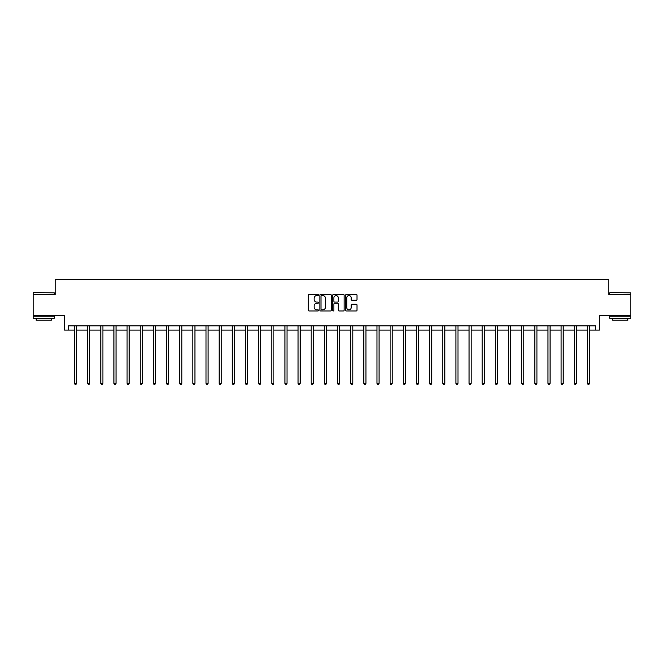 <?xml version="1.0" encoding="UTF-8"?>
<svg xmlns="http://www.w3.org/2000/svg" width="664" height="664" viewBox="0 0 664 664"><rect width="100%" height="100%" fill="white"/><g stroke="black" fill="none" stroke-linecap="round" stroke-linejoin="round"><path stroke-width="1" d="M318.512 294.999A0.581 0.581 0 0 0 317.931 294.418L309.142 294.418A0.83 0.83 0 0 0 308.312 295.248L308.312 310.138A0.83 0.83 0 0 0 309.142 310.968L317.931 310.968A0.581 0.581 0 0 0 318.512 310.387A0.581 0.581 0 0 0 317.931 309.814L316.794 309.814A2.648 2.648 0 0 1 314.147 307.158L314.147 305.921A2.648 2.648 0 0 1 316.794 303.274L317.931 303.274A0.581 0.581 0 0 0 318.512 302.693A0.581 0.581 0 0 0 317.931 302.112L316.794 302.112A2.648 2.648 0 0 1 314.147 299.464L314.147 298.227A2.648 2.648 0 0 1 316.794 295.58L317.931 295.58A0.581 0.581 0 0 0 318.512 294.999M68.4 330.091L68.4 325.883L595.6 325.883L595.6 330.091L599.434 330.091L599.434 315.765L630.8 315.765L630.8 294.683L608.755 294.683L608.755 279.511L55.245 279.511L55.245 294.683L33.2 294.683L33.2 315.765L64.566 315.765L64.566 330.091L74.468 330.091M356.186 300.252A0.83 0.83 0 0 0 357.016 299.423L357.016 295.248A0.83 0.83 0 0 0 356.186 294.418L346.417 294.418A0.83 0.83 0 0 0 345.595 295.248L345.595 310.138A0.83 0.83 0 0 0 346.417 310.968L356.186 310.968A0.83 0.83 0 0 0 357.016 310.138L357.016 305.091A0.83 0.83 0 0 0 356.186 304.27L352.003 304.27A0.83 0.83 0 0 0 351.181 305.091L351.181 307.598A2.216 2.216 0 0 1 348.965 309.814A2.216 2.216 0 0 1 346.749 307.598L346.749 297.787A2.216 2.216 0 0 1 348.965 295.58A2.216 2.216 0 0 1 351.181 297.787L351.181 299.423A0.83 0.83 0 0 0 352.003 300.252L356.186 300.252M331.278 295.248A0.83 0.83 0 0 0 330.448 294.418L320.679 294.418A0.83 0.83 0 0 0 319.857 295.248L319.857 310.138A0.83 0.83 0 0 0 320.679 310.968L330.448 310.968A0.83 0.83 0 0 0 331.278 310.138L331.278 295.248M333.552 294.418L343.321 294.418A0.83 0.83 0 0 1 344.143 295.248L344.143 310.138A0.83 0.83 0 0 1 343.321 310.968L339.138 310.968A0.83 0.83 0 0 1 338.308 310.138L338.308 304.104A0.83 0.83 0 0 0 337.486 303.274L334.714 303.274A0.83 0.83 0 0 0 333.884 304.104L333.884 310.387A0.581 0.581 0 0 1 333.303 310.968A0.581 0.581 0 0 1 332.722 310.387L332.722 295.248A0.83 0.83 0 0 1 333.552 294.418M76.576 330.091L87.623 330.091M89.731 330.091L100.779 330.091M102.887 330.091L113.926 330.091M116.034 330.091L127.081 330.091M129.19 330.091L140.237 330.091M142.345 330.091L153.384 330.091M155.492 330.091L166.54 330.091M168.648 330.091L179.695 330.091M181.795 330.091L192.842 330.091M194.95 330.091L205.998 330.091M208.106 330.091L219.145 330.091M221.253 330.091L232.3 330.091M234.409 330.091L245.456 330.091M247.564 330.091L258.603 330.091M260.711 330.091L271.759 330.091M273.867 330.091L284.914 330.091M287.022 330.091L298.061 330.091M300.169 330.091L311.217 330.091M313.325 330.091L324.372 330.091M326.481 330.091L337.519 330.091M339.628 330.091L350.675 330.091M352.783 330.091L363.831 330.091M365.939 330.091L376.978 330.091M379.086 330.091L390.133 330.091M392.241 330.091L403.289 330.091M405.397 330.091L416.436 330.091M418.544 330.091L429.591 330.091M431.7 330.091L442.747 330.091M444.855 330.091L455.894 330.091M458.002 330.091L469.05 330.091M471.158 330.091L482.205 330.091M484.305 330.091L495.352 330.091M497.46 330.091L508.508 330.091M510.616 330.091L521.655 330.091M523.763 330.091L534.811 330.091M536.919 330.091L547.966 330.091M550.074 330.091L561.113 330.091M563.221 330.091L574.269 330.091M576.377 330.091L587.424 330.091M589.532 330.091L595.6 330.091M321.592 295.58A0.581 0.581 0 0 0 321.011 296.152L321.011 309.233A0.581 0.581 0 0 0 321.592 309.814L322.795 309.814A2.648 2.648 0 0 0 325.443 307.158L325.443 298.227A2.648 2.648 0 0 0 322.795 295.58L321.592 295.58M338.308 297.829A2.216 2.216 0 0 0 336.1 295.621A2.216 2.216 0 0 0 333.884 297.829L333.884 301.29A0.83 0.83 0 0 0 334.714 302.112L337.486 302.112A0.83 0.83 0 0 0 338.308 301.29L338.308 297.829M76.692 325.883L76.642 325.999A0.847 0.847 0 0 0 76.576 326.314L76.576 383.394L74.468 383.394L74.468 326.314A0.847 0.847 0 0 0 74.409 325.999L74.36 325.883M76.576 383.394L75.945 384.489L75.107 384.489L74.468 383.394M33.449 292.575L54.282 292.832L33.449 292.575M43.741 318.288L33.2 318.288L33.2 316.18L54.282 316.18L54.282 318.288L43.741 318.288M51.327 318.288L51.327 320.231L36.155 320.231L36.155 318.288M609.975 292.575L630.8 292.832L609.975 292.575M620.259 318.288L609.718 318.288L609.718 316.18L630.8 316.18L630.8 318.288L620.259 318.288M627.845 318.288L627.845 320.231L612.673 320.231L612.673 318.288M89.839 325.883L89.789 325.999A0.847 0.847 0 0 0 89.731 326.314L89.731 383.394L87.623 383.394L87.623 326.314A0.847 0.847 0 0 0 87.565 325.999L87.515 325.883M89.731 383.394L89.1 384.489L88.254 384.489L87.623 383.394M102.995 325.883L102.945 325.999A0.847 0.847 0 0 0 102.887 326.314L102.887 383.394L100.779 383.394L100.779 326.314A0.847 0.847 0 0 0 100.712 325.999L100.662 325.883M102.887 383.394L102.248 384.489L101.409 384.489L100.779 383.394M116.15 325.883L116.1 325.999A0.847 0.847 0 0 0 116.034 326.314L116.034 383.394L113.926 383.394L113.926 326.314A0.847 0.847 0 0 0 113.868 325.999L113.818 325.883M116.034 383.394L115.403 384.489L114.557 384.489L113.926 383.394M129.297 325.883L129.248 325.999A0.847 0.847 0 0 0 129.19 326.314L129.19 383.394L127.081 383.394L127.081 326.314A0.847 0.847 0 0 0 127.023 325.999L126.973 325.883M129.19 383.394L128.559 384.489L127.712 384.489L127.081 383.394M142.453 325.883L142.403 325.999A0.847 0.847 0 0 0 142.345 326.314L142.345 383.394L140.237 383.394L140.237 326.314A0.847 0.847 0 0 0 140.17 325.999L140.121 325.883M142.345 383.394L141.706 384.489L140.868 384.489L140.237 383.394M155.608 325.883L155.559 325.999A0.847 0.847 0 0 0 155.492 326.314L155.492 383.394L153.384 383.394L153.384 326.314A0.847 0.847 0 0 0 153.326 325.999L153.276 325.883M155.492 383.394L154.861 384.489L154.015 384.489L153.384 383.394M168.756 325.883L168.706 325.999A0.847 0.847 0 0 0 168.648 326.314L168.648 383.394L166.54 383.394L166.54 326.314A0.847 0.847 0 0 0 166.481 325.999L166.432 325.883M168.648 383.394L168.017 384.489L167.17 384.489L166.54 383.394M181.911 325.883L181.861 325.999A0.847 0.847 0 0 0 181.795 326.314L181.795 383.394L179.695 383.394L179.695 326.314A0.847 0.847 0 0 0 179.629 325.999L179.579 325.883M181.795 383.394L181.164 384.489L180.326 384.489L179.695 383.394M195.058 325.883L195.008 325.999A0.847 0.847 0 0 0 194.95 326.314L194.95 383.394L192.842 383.394L192.842 326.314A0.847 0.847 0 0 0 192.784 325.999L192.734 325.883M194.95 383.394L194.32 384.489L193.473 384.489L192.842 383.394M208.214 325.883L208.164 325.999A0.847 0.847 0 0 0 208.106 326.314L208.106 383.394L205.998 383.394L205.998 326.314A0.847 0.847 0 0 0 205.94 325.999L205.89 325.883M208.106 383.394L207.475 384.489L206.628 384.489L205.998 383.394M221.369 325.883L221.319 325.999A0.847 0.847 0 0 0 221.253 326.314L221.253 383.394L219.145 383.394L219.145 326.314A0.847 0.847 0 0 0 219.087 325.999L219.037 325.883M221.253 383.394L220.622 384.489L219.784 384.489L219.145 383.394M234.517 325.883L234.467 325.999A0.847 0.847 0 0 0 234.409 326.314L234.409 383.394L232.3 383.394L232.3 326.314A0.847 0.847 0 0 0 232.242 325.999L232.192 325.883M234.409 383.394L233.778 384.489L232.931 384.489L232.3 383.394M247.672 325.883L247.622 325.999A0.847 0.847 0 0 0 247.564 326.314L247.564 383.394L245.456 383.394L245.456 326.314A0.847 0.847 0 0 0 245.389 325.999L245.34 325.883M247.564 383.394L246.933 384.489L246.087 384.489L245.456 383.394M260.827 325.883L260.778 325.999A0.847 0.847 0 0 0 260.711 326.314L260.711 383.394L258.603 383.394L258.603 326.314A0.847 0.847 0 0 0 258.545 325.999L258.495 325.883M260.711 383.394L260.081 384.489L259.242 384.489L258.603 383.394M273.975 325.883L273.925 325.999A0.847 0.847 0 0 0 273.867 326.314L273.867 383.394L271.759 383.394L271.759 326.314A0.847 0.847 0 0 0 271.701 325.999L271.651 325.883M273.867 383.394L273.236 384.489L272.389 384.489L271.759 383.394M287.13 325.883L287.08 325.999A0.847 0.847 0 0 0 287.022 326.314L287.022 383.394L284.914 383.394L284.914 326.314A0.847 0.847 0 0 0 284.848 325.999L284.798 325.883M287.022 383.394L286.392 384.489L285.545 384.489L284.914 383.394M300.286 325.883L300.236 325.999A0.847 0.847 0 0 0 300.169 326.314L300.169 383.394L298.061 383.394L298.061 326.314A0.847 0.847 0 0 0 298.003 325.999L297.953 325.883M300.169 383.394L299.539 384.489L298.7 384.489L298.061 383.394M313.433 325.883L313.383 325.999A0.847 0.847 0 0 0 313.325 326.314L313.325 383.394L311.217 383.394L311.217 326.314A0.847 0.847 0 0 0 311.159 325.999L311.109 325.883M313.325 383.394L312.694 384.489L311.848 384.489L311.217 383.394M326.588 325.883L326.539 325.999A0.847 0.847 0 0 0 326.481 326.314L326.481 383.394L324.372 383.394L324.372 326.314A0.847 0.847 0 0 0 324.306 325.999L324.256 325.883M326.481 383.394L325.841 384.489L325.003 384.489L324.372 383.394M339.744 325.883L339.694 325.999A0.847 0.847 0 0 0 339.628 326.314L339.628 383.394L337.519 383.394L337.519 326.314A0.847 0.847 0 0 0 337.461 325.999L337.412 325.883M339.628 383.394L338.997 384.489L338.159 384.489L337.519 383.394M352.891 325.883L352.841 325.999A0.847 0.847 0 0 0 352.783 326.314L352.783 383.394L350.675 383.394L350.675 326.314A0.847 0.847 0 0 0 350.617 325.999L350.567 325.883M352.783 383.394L352.152 384.489L351.306 384.489L350.675 383.394M366.047 325.883L365.997 325.999A0.847 0.847 0 0 0 365.939 326.314L365.939 383.394L363.831 383.394L363.831 326.314A0.847 0.847 0 0 0 363.764 325.999L363.714 325.883M365.939 383.394L365.3 384.489L364.461 384.489L363.831 383.394M379.202 325.883L379.152 325.999A0.847 0.847 0 0 0 379.086 326.314L379.086 383.394L376.978 383.394L376.978 326.314A0.847 0.847 0 0 0 376.92 325.999L376.87 325.883M379.086 383.394L378.455 384.489L377.608 384.489L376.978 383.394M392.349 325.883L392.299 325.999A0.847 0.847 0 0 0 392.241 326.314L392.241 383.394L390.133 383.394L390.133 326.314A0.847 0.847 0 0 0 390.075 325.999L390.025 325.883M392.241 383.394L391.611 384.489L390.764 384.489L390.133 383.394M405.505 325.883L405.455 325.999A0.847 0.847 0 0 0 405.397 326.314L405.397 383.394L403.289 383.394L403.289 326.314A0.847 0.847 0 0 0 403.222 325.999L403.172 325.883M405.397 383.394L404.758 384.489L403.919 384.489L403.289 383.394M418.66 325.883L418.611 325.999A0.847 0.847 0 0 0 418.544 326.314L418.544 383.394L416.436 383.394L416.436 326.314A0.847 0.847 0 0 0 416.378 325.999L416.328 325.883M418.544 383.394L417.913 384.489L417.067 384.489L416.436 383.394M431.808 325.883L431.758 325.999A0.847 0.847 0 0 0 431.7 326.314L431.7 383.394L429.591 383.394L429.591 326.314A0.847 0.847 0 0 0 429.533 325.999L429.483 325.883M431.7 383.394L431.069 384.489L430.222 384.489L429.591 383.394M444.963 325.883L444.913 325.999A0.847 0.847 0 0 0 444.855 326.314L444.855 383.394L442.747 383.394L442.747 326.314A0.847 0.847 0 0 0 442.68 325.999L442.631 325.883M444.855 383.394L444.216 384.489L443.378 384.489L442.747 383.394M458.11 325.883L458.06 325.999A0.847 0.847 0 0 0 458.002 326.314L458.002 383.394L455.894 383.394L455.894 326.314A0.847 0.847 0 0 0 455.836 325.999L455.786 325.883M458.002 383.394L457.371 384.489L456.525 384.489L455.894 383.394M471.266 325.883L471.216 325.999A0.847 0.847 0 0 0 471.158 326.314L471.158 383.394L469.05 383.394L469.05 326.314A0.847 0.847 0 0 0 468.991 325.999L468.942 325.883M471.158 383.394L470.527 384.489L469.68 384.489L469.05 383.394M484.421 325.883L484.371 325.999A0.847 0.847 0 0 0 484.305 326.314L484.305 383.394L482.205 383.394L482.205 326.314A0.847 0.847 0 0 0 482.139 325.999L482.089 325.883M484.305 383.394L483.674 384.489L482.836 384.489L482.205 383.394M497.568 325.883L497.519 325.999A0.847 0.847 0 0 0 497.46 326.314L497.46 383.394L495.352 383.394L495.352 326.314A0.847 0.847 0 0 0 495.294 325.999L495.244 325.883M497.46 383.394L496.83 384.489L495.983 384.489L495.352 383.394M510.724 325.883L510.674 325.999A0.847 0.847 0 0 0 510.616 326.314L510.616 383.394L508.508 383.394L508.508 326.314A0.847 0.847 0 0 0 508.441 325.999L508.392 325.883M510.616 383.394L509.985 384.489L509.139 384.489L508.508 383.394M523.879 325.883L523.83 325.999A0.847 0.847 0 0 0 523.763 326.314L523.763 383.394L521.655 383.394L521.655 326.314A0.847 0.847 0 0 0 521.597 325.999L521.547 325.883M523.763 383.394L523.132 384.489L522.294 384.489L521.655 383.394M537.027 325.883L536.977 325.999A0.847 0.847 0 0 0 536.919 326.314L536.919 383.394L534.811 383.394L534.811 326.314A0.847 0.847 0 0 0 534.752 325.999L534.703 325.883M536.919 383.394L536.288 384.489L535.441 384.489L534.811 383.394M550.182 325.883L550.132 325.999A0.847 0.847 0 0 0 550.074 326.314L550.074 383.394L547.966 383.394L547.966 326.314A0.847 0.847 0 0 0 547.9 325.999L547.85 325.883M550.074 383.394L549.443 384.489L548.597 384.489L547.966 383.394M563.338 325.883L563.288 325.999A0.847 0.847 0 0 0 563.221 326.314L563.221 383.394L561.113 383.394L561.113 326.314A0.847 0.847 0 0 0 561.055 325.999L561.005 325.883M563.221 383.394L562.591 384.489L561.752 384.489L561.113 383.394M576.485 325.883L576.435 325.999A0.847 0.847 0 0 0 576.377 326.314L576.377 383.394L574.269 383.394L574.269 326.314A0.847 0.847 0 0 0 574.211 325.999L574.161 325.883M576.377 383.394L575.746 384.489L574.899 384.489L574.269 383.394M589.64 325.883L589.591 325.999A0.847 0.847 0 0 0 589.532 326.314L589.532 383.394L587.424 383.394L587.424 326.314A0.847 0.847 0 0 0 587.358 325.999L587.308 325.883M589.532 383.394L588.893 384.489L588.055 384.489L587.424 383.394M33.2 294.683L33.2 292.832M38.006 316.18L38.006 315.765M49.468 316.18L49.468 315.765M54.282 294.683L54.282 292.832M609.718 294.683L609.718 292.832M614.532 316.18L614.532 315.765M625.994 316.18L625.994 315.765M630.8 294.683L630.8 292.832"/></g></svg>
